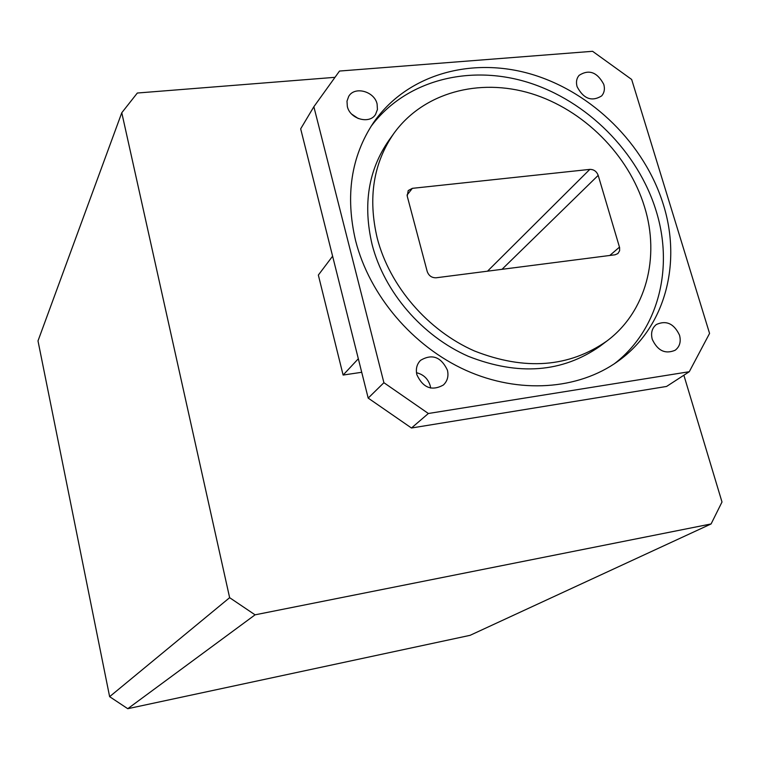 <?xml version="1.0" encoding="UTF-8"?>
<svg xmlns="http://www.w3.org/2000/svg" width="760" height="760" viewBox="0 0 760 760"><rect width="100%" height="100%" fill="white"/><g stroke="black" fill="none" stroke-linecap="round" stroke-linejoin="round"><path stroke-width="1.14" d="M355.623 240.796C369.578 295.488 412.756 346.36 465.975 370.367C519.26 394.259 578.227 389.87 617.918 361.294C665.019 327.873 681.967 263.701 663.366 204.62C644.784 144.314 592.278 92.368 531.677 74.29C471.152 56.316 406.534 74.518 373.302 122.939C351.044 156.598 345.154 195.88 355.623 240.796M614.289 363.812C658.521 329.963 673.987 267.995 656.136 210.891C638.01 151.82 587.062 100.804 527.858 82.355C468.702 64.039 405.033 80.465 370.88 126.625M393.908 133.361L388.769 140.534C368.324 170.088 362.776 204.791 372.134 244.653C384.37 292.135 422.104 336.034 468.397 356.354C518.415 375.962 562.248 372.599 599.925 346.284L606.964 340.964C646.142 311.771 660.221 257.308 644.528 206.843C628.644 154.745 583.519 109.639 531.278 93.575C479.085 77.605 423.301 92.568 393.908 133.361C373.331 163.096 367.773 198.065 377.255 238.26C389.633 286.121 427.737 330.429 474.43 350.968C524.875 370.785 569.05 367.45 606.964 340.964M416.879 374.756C423.054 387.885 431.87 391.315 443.355 385.026C447.45 381.111 448.799 376.152 447.421 370.148C441.028 356.839 432.079 353.562 420.574 360.316C416.803 364.183 415.577 368.99 416.879 374.756M430.644 388.075L430.198 385.671C428.013 378.736 423.443 374.414 416.49 372.713M652.251 339.302C657.609 350.769 665.247 354.416 675.165 350.246C679.734 346.702 681.188 341.687 679.525 335.188C674.025 323.608 666.301 320.045 656.355 324.51C652.023 328.044 650.645 332.975 652.251 339.302M577.087 86.668C583.556 98.866 591.726 101.954 601.616 95.94C604.323 92.824 605.045 88.958 603.772 84.36C597.189 72.086 588.952 69.084 579.091 75.354C576.536 78.422 575.871 82.194 577.087 86.668M347.339 106.514C349.999 119.111 369.512 124.545 375.535 114.447L377.435 109.506L377.093 103.939C374.357 91.247 354.559 85.927 348.707 96.387L346.988 101.175L347.339 106.514M229.634 597.683L109.63 696.673L38 340.908L121.78 112.746L229.634 597.683L255.075 614.831L711.094 523.944L722 502.008L683.867 375.221M334.998 77.32L137.332 93.024L121.78 112.746M109.63 696.673L127.766 708.7L470.079 635.332L711.094 523.944M127.766 708.7L255.075 614.831M332.604 256.187L318.345 275.072L343.111 375.05L361.722 372.286M343.111 375.05L358.33 358.748M313.861 106.723L383.904 382.698L428.365 413.497L689.282 371.716L709.564 333.422L631.664 79.468L592.582 51.3L339.511 71.05L313.861 106.723L300.675 128.839L368.191 398.097L383.904 382.698M368.191 398.097L411.464 428.003L428.365 413.497M411.464 428.003L666.567 386.45L689.282 371.716M358.245 118.531L351.747 114.161M598.196 175.37C596.609 171.361 593.817 169.366 589.808 169.385L412.357 188.337L408.224 190.541L407.217 196.089L427.205 271.491C428.792 275.794 431.784 277.894 436.173 277.78L615.058 254.79L617.908 253.555L619.619 250.724L619.619 247.646L598.196 175.37L502.008 269.315M487.521 271.177L589.808 169.385M609.786 255.474L619.486 247.123M407.018 195.073L412.357 188.337"/></g></svg>
